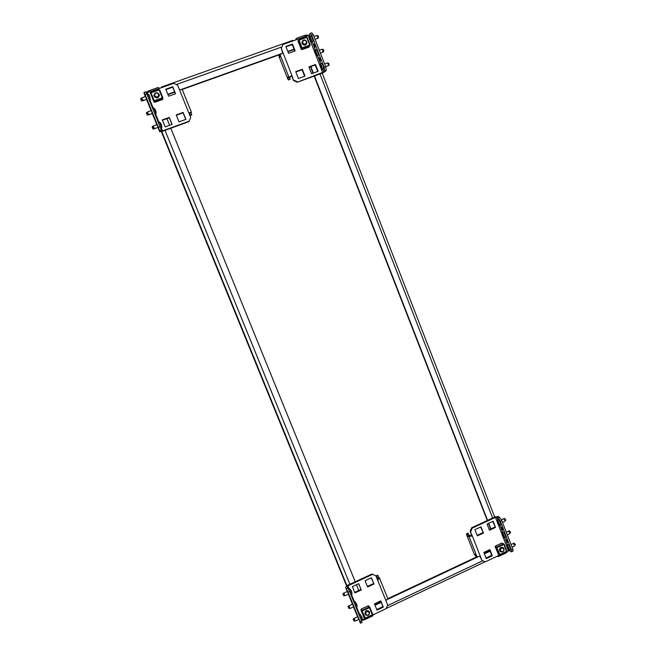 <?xml version="1.0" encoding="UTF-8"?>
<svg xmlns="http://www.w3.org/2000/svg" width="656" height="656" viewBox="0 0 656 656"><rect width="100%" height="100%" fill="white"/><g stroke="black" fill="none" stroke-linecap="round" stroke-linejoin="round"><path stroke-width="0.98" d="M161.483 87.699L161.466 87.018L161.835 87.568M489.466 549.802L489.819 550.712M294.085 49.503L294.708 51.102M292.658 40.467L293.371 40.787M167.821 94.267L174.603 91.848M181.359 89.429L281.235 53.743M287.787 51.406L294.044 49.167M167.952 94.579L174.726 92.152M182.188 89.487L280.251 54.44M287.91 51.709L294.167 49.471M145.976 92.414L148.879 90.774L158.063 87.51L159.785 88.298M373.19 614.738L372.715 615.894L364.375 619.83L361.382 620.387M358.766 590.457L356.429 584.726M355.232 581.774L170.806 128.24M169.609 125.28L166.903 118.646M507.933 551.155L506.194 552.885L498.273 556.624L497.223 556.206M295.544 40.016L296.241 38.401L304.942 35.309L307.393 35.03L307.656 35.703M296.241 38.401L295.553 40.008M310.821 66.584L313.347 73.07M314.478 75.965L487.572 520.38M488.704 523.275L490.893 528.9M310.501 66.699L313.027 73.193M314.158 76.088L487.277 520.52M488.408 523.414L490.598 529.039M490.089 551.171L484.382 553.853M477.871 556.911L387.745 599.289M381.21 602.364L375.043 605.267M489.901 550.679L484.185 553.361M477.027 556.731L387.835 598.657M381.013 601.864L374.838 604.766M314.216 46.223L315.052 47.437L314.757 45.215L313.921 44.001L314.216 46.223M319.538 59.917L320.382 61.139L320.087 58.958L319.242 57.728L319.538 59.917M288.878 77.105L280.087 54.678L279.054 55.038L279.915 57.22L280.087 54.678L283.08 52.906L291.895 75.399L288.591 77.695L288.017 76.9L287.804 77.342L288.23 77.187M279.054 55.038L279.153 56.933L287.869 79.155L288.443 79.95L290.018 79.376L289.599 77.326M324.663 70.741L324.08 67.232L325.663 66.658L326.245 70.167L324.663 70.741L323.908 71.955L297.193 82.254L293.486 80.491L291.895 75.399L290.173 77.121L288.591 77.695M288.443 79.95L287.804 77.342M310.157 33.366L311.748 32.8L313.256 34.678L311.666 35.244L310.157 33.366L309.468 34.776L308.238 35.498L282.834 44.534L281.252 48.232L283.08 52.906M326.245 70.167L325.474 71.389L322.391 73.087L297.193 82.254M308.91 66.904L311.567 73.718L318.127 71.34L315.479 64.526L308.91 66.904M295.159 50.938L292.478 44.075L285.852 46.437L288.533 53.308L295.159 50.938M295.725 71.668L298.398 78.507L304.991 76.112L302.326 69.282L295.725 71.668M293.716 80.048L297.43 81.82M311.666 35.244L324.08 67.232M313.256 34.678L325.663 66.658M317.734 71.479L315.208 64.993L309.033 67.224M294.79 51.07L292.256 44.583L286 46.814M304.622 76.244L302.08 69.741L295.848 71.996M291.674 75.85L293.486 80.491M281.252 48.232L282.736 53.038M302.08 69.741L302.326 69.282M292.256 44.583L292.478 44.075M315.208 64.993L315.479 64.526M290.231 78.941L288.656 79.515M317.66 35.678L316.758 35.621L318.283 36.088L318.439 37.81M310.14 39.13L310.272 40.787L309.452 38.819L309.607 38.245L310.14 39.13M311.444 42.189L312.887 41.599C312.855 39.098 312.182 37.22 310.878 35.973L309.353 36.851L311.042 41.984L311.567 42.074C311.526 39.573 310.862 37.695 309.55 36.441M316.758 35.621L316.192 35.686L317.373 36.031L317.717 36.916L317.488 38.392L318.053 38.122M306.828 42.115L306.68 43.927M306.68 41.517L306.606 43.419C305.155 45.084 303.761 44.961 302.432 43.034L302.482 41.172C303.933 39.467 305.327 39.581 306.68 41.517L306.705 43.886C305.065 45.764 303.498 45.617 302.006 43.46L302.063 41.369L303.867 40.016M302.014 49.331L302.498 47.675L301.563 48.429M310.034 45.297L309.279 45.256L308.91 47.125M299.128 39.688L306.008 37.138L307.156 37.343L310.124 45.026M302.039 41.41L303.351 40.229M302.039 47.913L309.279 45.256M301.301 48.519L298.3 40.82L299.497 39.959L299.226 39.557M299.243 39.557L306.008 37.138M306.664 43.304L306.467 43.87C304.966 45.584 303.531 45.453 302.162 43.476L302.539 41.066M306.114 37.203L306.934 37.326M309.935 45.034L310.116 45.494L309.419 45.748M309.099 46.789L310.116 45.494M302.637 48.167L301.727 47.986M302.137 49.282L301.35 49.561L301.908 48.429M298.726 40.262L299.316 39.622M301.35 49.561L298.037 41.057L298.578 39.885M306.467 41.525C306.196 44.485 304.942 44.928 302.711 42.87C302.99 39.909 304.245 39.467 306.467 41.525M322.965 49.397L323.72 50.118L323.752 51.521M322.08 49.339L322.99 49.397L321.53 49.413L322.695 49.774L322.809 52.111L323.375 51.832M315.479 52.89L315.61 54.514L314.765 52.324L315.479 52.89M316.782 55.908L318.217 55.325C318.201 52.857 317.529 50.988 316.208 49.725L314.691 50.61L316.381 55.703L316.897 55.801C316.881 53.333 316.208 51.463 314.888 50.2M328.279 63.074L327.385 63.025L328.918 63.534L329.05 65.198M320.809 66.609L320.923 68.199L320.087 66.018L320.809 66.609L320.259 66.846M323.285 69.101L323.531 69.011C323.531 66.568 322.859 64.714 321.522 63.443L320.005 64.337L321.702 69.38L322.219 69.487C322.211 67.051 321.538 65.19 320.202 63.919M327.385 63.025L326.844 63.099L328.008 63.476L328.353 64.362L328.115 65.789L328.681 65.502M156.973 124.632L158.104 127.502M154.767 119.408L154.045 117.309L154.767 119.408M151.241 110.585L152.381 113.472M149.043 105.378L148.313 103.238L149.043 105.378M145.493 96.498L146.641 99.4M159.621 130.741L158.424 127.33L160.105 126.723L161.302 130.134L159.621 130.741L159.703 131.717L162.516 131.249L189.018 121.614L190.675 117.473L188.764 112.75L191.462 112.397L189.773 113.496L189.814 112.963L188.895 113.078M189.477 112.963L190.142 115.612L188.985 113.045M189.461 112.93L189.773 113.496M191.142 113.004L191.773 115.021L190.142 115.612M146.288 93.037L173.717 83.345L177.612 85.157L179.531 89.905L182.261 89.569L191.413 112.283M161.302 130.134L161.368 131.085L162.499 130.905L189.043 121.245M143.992 92.422L145.681 91.815L146.739 93.931L145.042 94.538L143.992 92.422L144.181 93.644M176.193 114.907L179.014 121.86L185.91 119.359L183.098 112.406L176.193 114.907M175.537 93.734L172.708 86.74L165.771 89.216L168.608 96.211L175.537 93.734M162.327 119.917L165.164 126.895L172.102 124.378L169.273 117.408L162.327 119.917M160.105 126.723L146.739 93.931M158.424 127.33L145.042 94.538M185.763 119.417L183.081 112.791L176.325 115.235M175.39 93.783L172.717 87.182L165.927 89.593M171.979 124.419L169.281 117.785L162.467 120.253M190.675 117.473L189.018 121.614M172.717 87.182L172.708 86.74M190.166 115.235L191.806 114.644M141.524 100.967L140.63 98.761L141.524 100.967L142.91 100.688C143.582 100.237 143.303 99.86 142.073 99.548L142.073 97.711L140.63 98.761L141.384 98.105M148.059 94.005L150.363 99.704L149.355 95.399M150.363 99.704L149.265 100.114M146.903 94.333L148.1 93.931L149.33 95.358M158.629 94.267C158.342 97.301 157.022 97.777 154.652 95.678C154.939 92.644 156.259 92.168 158.629 94.267M158.891 94.234L159.064 94.981C158.112 97.834 156.554 98.121 154.398 95.842L154.234 95.145C155.152 92.25 156.702 91.947 158.891 94.234M157.801 92.988L159.383 95.292M159.187 94.415L159.383 95.251C158.309 98.449 156.563 98.769 154.144 96.211L153.955 95.44C154.98 92.184 156.727 91.84 159.187 94.415M154.931 101.967L154.685 100.54L153.996 101.213M162.303 97.81L159.096 89.929L159.662 89.864L162.868 97.744L161.852 97.974L162.204 99.663L155.07 102.197L162.204 99.663M151.257 92.307L158.432 89.651L159.096 89.929M153.955 95.473L155.16 93.078M162.303 97.883L161.876 98.039M154.242 100.77L161.852 97.974M153.717 101.311L150.478 93.144L151.47 92.644L151.257 92.209L158.432 89.667M159.662 89.864L162.737 98.08M159.014 94.628L159.162 95.325C158.178 98.261 156.579 98.556 154.365 96.211L154.226 94.792M158.49 89.733L159.392 89.847M162.598 97.728L162.786 98.195L162.032 98.466M162.171 99.376L162.836 99.138L162.786 98.195M154.865 101.024L154.111 101.303L153.922 100.835M154.972 101.951L154.193 102.229L154.111 101.303M150.708 92.947L151.315 92.291M150.601 93.004L150.552 92.562M154.193 102.229L153.807 101.278M147.272 115.046L146.378 112.848L147.272 115.046L148.658 114.775C149.338 114.333 149.06 113.964 147.838 113.66L147.813 111.815L146.378 112.848M155.964 111.52L155.095 109.478M153.799 108.092L156.021 113.734M153.012 129.084L152.118 126.895L153.012 129.084L154.39 128.822C155.078 128.387 154.808 128.027 153.578 127.731L153.529 125.878L152.118 126.895L152.873 126.239M161.655 125.55L160.827 123.541M159.523 122.131L161.745 127.764M501.332 528.072L502.676 529.999L502.512 528.859L501.168 526.94L501.332 528.072M506.129 540.429L507.49 542.373L507.326 541.257L505.965 539.314L506.129 540.429M468.327 535.903L469.778 535.23L472.361 536.001L480.315 556.296L476.978 556.69L475.502 554.82L474.96 554.386L475.731 556.345L474.444 554.632L466.564 534.558L466.531 533.845L467.056 534.246L468.359 536.624L468.327 535.903L469.04 536.452L472.361 536.001L470.172 531.376L471.828 535.591M469.253 535.476L467.982 533.172L466.531 533.845M499.823 517.494L501.774 520.618L500.323 521.299L498.363 518.174L499.823 517.494L498.248 516.493L494.87 516.994L471.631 527.777L472.172 528.17L470.713 531.778M498.363 518.174L496.805 517.166L495.444 517.371L472.172 528.17M511.459 551.901L511.516 550.146L512.967 549.466L512.902 551.212L511.459 551.901L509.835 550.737L508.474 550.901L485.35 561.815L481.963 560.486L480.315 556.296M483.415 533.049L480.996 526.858L474.928 529.679L477.347 535.878L483.415 533.049L480.659 527.014M483.833 552.45L486.244 558.617L492.287 555.771L489.884 549.605L483.833 552.45M495.51 527.416L493.099 521.233L487.055 524.037L489.466 530.228L495.51 527.416L492.738 521.397M500.323 521.299L511.516 550.146M501.774 520.618L512.967 549.466M477.133 535.312L482.857 532.647M486.014 558.018L491.713 555.329L489.54 549.769M489.253 529.671L494.927 527.022M479.995 556.436L481.963 560.486M470.172 531.376L471.631 527.777M491.713 555.329L492.287 555.771M468.507 533.574L467.056 534.246M467.826 536.214L468.327 535.985M476.248 556.099L475.731 556.345M514.517 545.792L514.074 546.259L514.788 545.382L513.328 543.578L514.32 543.201L515.37 544.718L514.517 545.792L515.099 545.128M507.867 548.145L508.006 548.949L507.605 548.678L506.817 546.702L507.867 548.145M509.195 550.146L510.401 549.572C510.491 548.129 509.745 546.448 508.162 544.554L506.53 545.398L509.195 550.146C509.286 548.695 508.539 547.022 506.957 545.12L506.653 545.029M500.462 550.737C500.733 547.949 501.873 547.407 503.89 549.121C503.628 551.909 502.48 552.45 500.462 550.737M500.151 550.778C500.011 548.301 501.069 547.391 503.324 548.047L504.021 548.949C504.152 551.442 503.086 552.344 500.823 551.671L500.151 550.778M503.045 547.506L503.792 548.514M501.733 552.032L500.282 551.614L499.528 550.614C499.372 547.834 500.561 546.809 503.095 547.547L503.956 548.81M501.766 543.119L503.447 544.669L503.865 543.939M496.043 547.44L497.256 547.58L495.641 546.194M504.152 544.209L506.842 551.073L506.194 551.958L499.929 554.837M501.405 551.958L500.233 551.573M496.772 547.686L503.447 544.669M496.871 547.76L500.011 554.869M506.194 551.958L500.036 554.828M499.569 554.689L498.494 554.476L495.797 547.555M500.766 551.622L499.61 550.45C499.462 547.908 500.553 546.965 502.881 547.645L503.267 548.006M496.526 547.867L497.027 547.129M498.494 554.468L495.042 546.473L496.362 547.44M503.218 544.218L503.857 543.914L504.029 544.365M502.012 543.193L503.857 543.914M495.042 546.473L495.756 546.136M506.719 551.286L506.219 551.868M500.036 554.787L499.347 555.115M509.523 530.86L510.581 532.352L509.728 533.451L510.319 532.787M509.532 530.852L508.539 531.221L509.991 533.016L509.286 533.902L509.728 533.451M503.054 535.763L503.201 536.583L502.668 536.132L502.02 534.337L503.054 535.763M504.382 537.781L505.587 537.207C505.686 535.739 504.948 534.066 503.365 532.18L501.742 533.041L504.382 537.781C504.472 536.313 503.734 534.632 502.16 532.746L501.865 532.672M504.726 518.478L505.776 519.954L504.931 521.069L505.522 520.405M504.735 518.478L503.742 518.83L505.186 520.618L504.48 521.512L504.931 521.069M498.232 523.357L498.388 524.185L497.855 523.742L497.199 521.946L498.232 523.357M499.552 525.374L500.766 524.816C500.864 523.324 500.126 521.651 498.552 519.782L496.928 520.651L499.552 525.374C499.651 523.89 498.913 522.209 497.338 520.347L497.059 520.282M357.676 616.755L358.84 619.453M355.388 611.203L356.429 613.385L355.388 611.203M352.518 604.127L353.682 606.816M350.238 598.584L351.263 600.732L350.238 598.584M347.36 591.458L348.516 594.147M377.397 579.535L378.028 578.846L376.487 576.337L377.987 575.64L378.766 577.567M377.471 579.494L376.487 576.337M377.512 578.149L379.02 577.452L379.57 578.198L377.626 580.109L375.896 575.829L371.985 574L375.896 575.829M376.118 575.853L377.618 575.156L377.987 575.64M360.505 623.2L360.046 621.642L361.587 620.912L362.038 622.478L360.505 623.2L359.529 621.527M361.374 620.396L386.154 608.62L387.663 604.93L377.626 580.109M346.442 588.735L347.983 588.014L349.566 591.433L348.024 592.155L345.556 587.292L347.606 585.308L371.985 574M347.983 588.014L347.114 586.612L347.934 585.816L372.354 574.484M387.803 598.608L385.941 600.683M361.284 589.965L358.725 583.66L352.354 586.62L354.921 592.926L361.284 589.965L358.611 583.709M374.461 603.84L377.003 610.105L383.309 607.136L380.775 600.871L374.461 603.84M373.969 584.053L371.419 577.764L365.08 580.708L367.631 587.005L373.969 584.053L371.28 577.829M361.587 620.912L349.566 591.433M360.046 621.642L348.024 592.155M354.691 592.36L360.939 589.449M376.757 609.49L382.924 606.587L380.636 600.937M367.401 586.431L373.6 583.545M382.924 606.587L383.309 607.136M353.994 621.043L353.182 619.075L353.994 621.043M354.953 621.019L354.002 621.052L355.839 620.863L354.937 620.732L354.347 618.436L353.732 618.715M362.161 617.632L359.964 614.073L362.292 619.428L361.202 619.961M358.98 614.516L359.964 614.073M365.679 614.237C365.95 611.376 367.147 610.802 369.287 612.532C369.016 615.394 367.811 615.959 365.679 614.237M365.384 614.262C365.507 611.244 366.811 610.482 369.287 611.991L369.467 612.335C369.328 615.369 368.024 616.115 365.548 614.582L365.384 614.262M369.254 611.417L369.599 612.827M366.532 615.394L364.9 614.016C365.039 610.629 366.499 609.777 369.279 611.466L369.623 613.245M367.909 605.988L369.016 607.866L369.82 607.267L369.418 606.964M361.481 610.687L361.456 611.187L362.489 610.941L361.472 609.211M369.82 607.267L372.69 614.319L372.001 615.279L365.441 618.296M366.171 615.213L365.056 614.328M362.03 611.039L369.016 607.866M362.087 611.13L365.482 618.346M372.001 615.279L365.482 618.313M364.957 618.19L364.096 617.862L361.226 610.81M364.974 613.663L365.031 613.827C365.162 610.728 366.499 609.949 369.049 611.49L368.697 611.08M361.776 611.236L362.284 610.465M361.308 610.769L360.8 609.531L361.587 610.793M368.811 607.399L369.492 607.079L369.672 607.522M368.041 606.128L368.672 605.832L369.492 607.079M360.8 609.531L361.505 609.194M372.542 614.582L371.993 615.205M365.474 618.28L364.777 618.608M348.836 608.415L348.024 606.439L348.836 608.415M349.796 608.383L348.844 608.424L350.673 608.227L349.763 608.079L349.181 605.8L348.549 606.087M356.757 604.291L354.822 601.454L357.135 606.816L356.757 604.291M353.838 601.896L354.822 601.454M344.621 595.714L343.67 595.763L342.85 593.77L343.662 595.755L345.491 595.558L344.58 595.386L344.006 593.122L343.359 593.426M351.854 592.343L351.099 590.416M348.574 589.285L349.771 588.932L351.969 594.147L351.846 592.261M346.926 585.669L161.753 131.512M161.335 131.626L346.573 585.89L161.327 131.626M176.292 84.542L281.785 46.978M364.375 619.83L364.064 619.043M349.886 584.25L164.992 130.355M149.371 92.004L148.879 90.774M304.942 35.309L305.401 36.506M319.972 73.972L492.64 518.027M505.891 552.122L506.194 552.885M482.685 560.773L387.335 605.726M308.238 35.498L309.37 38.409M310.501 41.328L314.7 52.127M315.831 55.03L320.021 65.813M321.137 68.7L322.67 72.636M309.468 34.776L310.042 36.269M312.231 41.91L315.388 50.02M317.561 55.629L320.71 63.73M322.875 69.306L323.908 71.955M310.165 39.237L309.616 39.434M309.689 39.745L310.14 39.581M309.566 39.262L310.108 39.073M317.807 38.319L318.48 37.777M317.717 36.916L318.398 36.375M317.373 36.031L318.283 36.088M302.227 49.52L308.984 47.101M302.637 48.388L309.411 45.961M309.706 45.1L306.705 37.392M299.497 39.959L306.286 37.54M299.07 40.106L302.08 47.831M298.455 40.475L301.465 48.183M315.503 52.956L314.946 53.161M315.019 53.464L315.487 53.3M314.905 52.988L315.429 52.8M323.121 52.029L323.793 51.488M323.039 50.66L323.72 50.118M322.695 49.774L323.605 49.831M320.333 67.142L320.817 66.969M320.218 66.682L320.735 66.494M325.671 66.707L329.099 65.157M328.353 64.362L329.025 63.812M328.008 63.476L328.918 63.534M188.764 112.75L179.531 89.905M162.499 130.905L161.302 127.977M158.973 122.27L155.587 113.964M153.25 108.215L149.863 99.901M147.502 94.12L146.985 92.849M159.695 131.684L158.006 127.535L159.703 131.717M156.841 124.681L152.282 113.504L156.833 124.681M151.11 110.634L146.542 99.433L151.101 110.634M144.156 93.603L145.353 96.547L144.148 93.562M142.508 100.868L141.507 100.917M141.696 98.638L140.95 99.302M142.073 99.548L141.073 99.597M154.923 101.229L162.089 98.671M151.47 92.644L158.654 90.085M151.019 92.808L154.234 100.696M150.478 93.144L153.693 101.032M148.264 114.956L147.264 115.005M147.133 112.192L146.386 112.857M147.461 112.75L146.714 113.414M147.838 113.66L146.837 113.709M158.211 127.461L152.996 129.043M153.209 126.821L152.463 127.485M153.578 127.731L152.586 127.781M469.04 536.452L476.978 556.69M495.444 517.371L496.969 521.29M498.035 524.029L501.783 533.672M502.849 536.411L506.58 546.013M507.646 548.76L508.474 550.901M496.805 517.166L497.863 519.905M499.921 525.21L502.676 532.295M504.743 537.608L507.473 544.644M509.54 549.982L509.835 550.737M513.582 543.373L514.37 543.25M507.687 547.924L507.268 548.121M506.932 547.407L507.342 547.211M514.788 545.382L515.37 544.718M514.476 544.587L515.272 544.455M501.865 543.078L495.69 545.972M503.07 544.037L496.879 546.948M506.137 551.589L499.954 554.509M506.522 551.409L503.833 544.488M496.19 547.842L498.888 554.771M508.794 531.024L509.589 530.901M502.898 535.567L502.471 535.772M502.127 535.058L502.537 534.861M509.991 533.016L510.581 532.352M509.679 532.221L510.483 532.09M503.988 518.642L504.784 518.519M498.101 523.176L497.658 523.381M505.186 520.618L505.776 519.954M504.874 519.814L505.678 519.691M359.521 614.262L356.593 607.071M354.379 601.642L351.427 594.402M349.222 588.981L347.934 585.816M357.594 616.788L353.551 606.874L357.594 616.788M352.444 604.16L348.385 594.205L352.436 604.16M345.556 587.292L347.27 591.499L345.589 587.35M353.945 618.542L353.215 619.133M354.601 619.92L353.879 620.51M354.937 620.732L353.986 620.773M367.942 605.98L361.44 609.03M368.697 607.194L362.178 610.26M371.886 614.926L365.367 618.001M372.296 614.738L369.426 607.677M361.456 611.187L364.334 618.247M372.682 614.303L369.828 607.284M348.779 605.898L348.057 606.497M349.427 607.259L348.705 607.858M349.763 608.079L348.812 608.12M351.108 590.425L349.664 588.793M343.605 593.229L342.883 593.828M344.244 594.566L343.523 595.164M344.58 595.386L343.629 595.427M292.781 40.336L161.466 87.018M494.698 517.076L322.203 73.16M386.228 608.432L485.178 561.749M317.857 38.302L315.052 39.303M316.192 35.686L313.953 36.482M308.951 47.134L302.203 49.553M307.156 37.343L310.157 45.043M306.606 43.419L306.147 44.346M302.482 41.172L302.039 42.107M323.146 52.021L320.374 53.021M321.53 49.413L319.283 50.217M323.424 69.11L322.104 69.585M326.844 63.099L324.597 63.919M191.454 112.332L182.261 89.569M142.442 100.893L146.747 99.359M142.073 97.711L145.599 96.457M159.064 94.981L159.129 95.932M154.234 95.145L154.316 96.096M154.996 114.177L156.079 113.783L155.972 111.553M155.07 109.437L153.84 108.027M148.231 114.964L152.487 113.431M147.813 111.815L151.347 110.544M152.651 108.429L153.816 108.01M160.63 128.223L161.794 127.797M161.811 127.772L161.688 125.591M160.794 123.484L159.564 122.073M153.529 125.878L157.079 124.599M158.383 122.483L159.539 122.065M513.82 543.234L511.057 544.537M514.074 546.259L512.09 547.202M503.324 548.047L502.422 547.399M500.823 551.671L499.929 551.007M495.624 545.948L501.791 543.053M504.152 544.16L506.842 551.073M509.023 530.893L506.268 532.18M509.286 533.902L507.293 534.837M504.218 518.511L501.307 519.864M504.48 521.512L502.488 522.447M387.852 598.707L379.57 578.198M362.292 619.428L362.137 617.493M353.584 618.682L357.766 616.706M355.839 620.863L358.939 619.403M361.407 608.989L367.909 605.931M348.443 606.037L352.616 604.078M350.673 608.227L353.781 606.767M356.052 607.325L357.135 606.816M343.285 593.352L347.45 591.417M345.491 595.558L348.615 594.098M350.886 594.656L351.969 594.147"/></g></svg>
